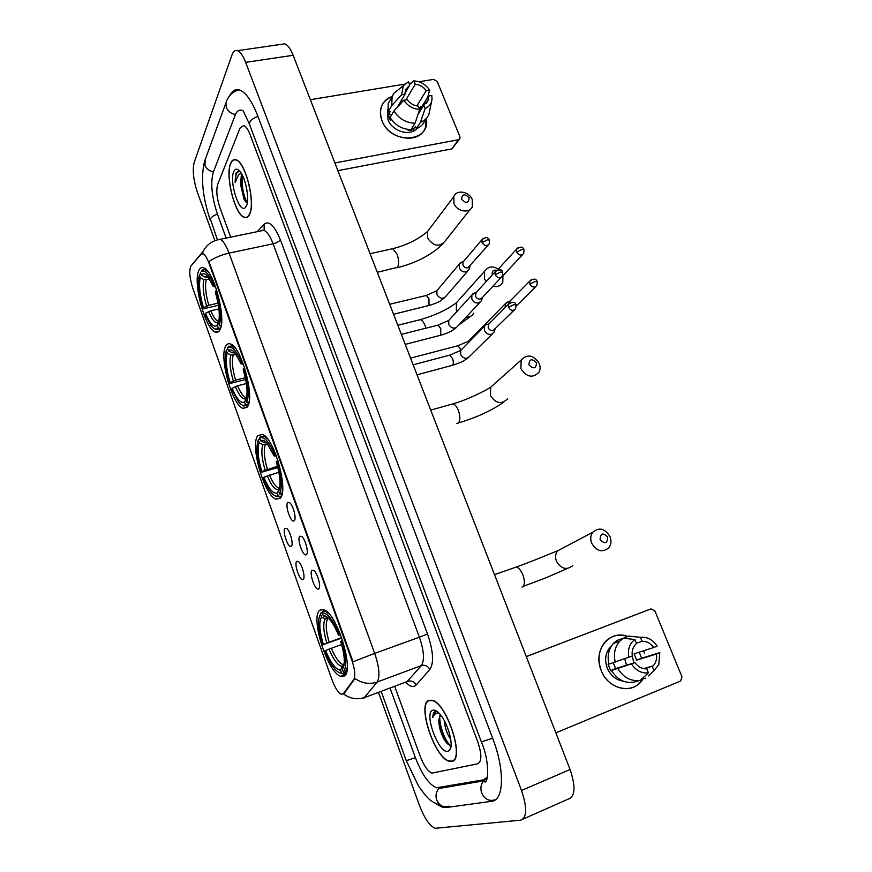 <?xml version="1.0" encoding="UTF-8"?>
<svg xmlns="http://www.w3.org/2000/svg" width="872" height="872" viewBox="0 0 872 872"><rect width="100%" height="100%" fill="white"/><g stroke="black" fill="none" stroke-linecap="round" stroke-linejoin="round"><path stroke-width="1.31" d="M280.141 498.25C288.981 490.882 274.026 437.308 262.298 434.365L257.785 435.717C249.763 444.982 264.412 495.928 276.043 499.166L280.141 498.25M247.43 406.788C255.082 397.654 241.446 346.849 230.557 344.015C228.519 343.23 226.916 343.917 225.739 346.097C218.828 356.997 232.214 405.273 242.983 408.347L247.43 406.788M219.918 329.823C226.633 319.337 213.956 270.614 203.743 267.878C201.596 267.028 199.928 267.955 198.762 270.669C192.723 282.822 205.182 329.082 215.253 332.025C217.193 332.799 218.741 332.068 219.918 329.823M343.775 676.203C355.253 672.813 337.104 612.765 323.73 609.713L320.111 610.019C309.625 615.578 327.327 672.748 340.669 676.258L343.775 676.203M312.045 570.266L313.996 570.648C317.724 573.438 321.354 587.434 318.716 588.873L318.356 589.047C314.923 590.42 308.852 572.315 312.045 570.266M299.826 536.204L301.81 536.52C305.44 539.245 308.939 552.968 306.432 554.603L305.996 554.832C302.639 556.151 296.796 538.482 299.826 536.204M287.749 502.501L289.755 502.752C293.275 505.433 296.654 518.884 294.278 520.704L293.777 520.998C290.485 522.263 284.861 504.997 287.749 502.501M296.763 561.339L298.584 561.655C302.115 564.293 305.669 577.94 303.205 579.4L302.846 579.586C299.608 580.883 293.799 563.388 296.763 561.339M284.97 528.269L286.823 528.53C290.256 531.103 293.69 544.488 291.346 546.134L290.921 546.373C287.749 547.627 282.147 530.536 284.97 528.269M343.492 693.545L341.268 694.188C338.096 692.597 335.012 687.79 332.003 679.768L192.832 288.305C189.507 277.721 188.908 270.255 191.012 265.916L201.05 254.21L203.067 253.73C205.062 254.733 207.035 257.872 208.997 263.159L351.874 660.278C354.98 669.609 355.613 676.051 353.749 679.593L343.143 694.036M451.761 761.387C465.441 760.242 446.704 702.363 432.054 700.271L429.188 700.325C416.445 703.344 434.779 758.793 449.451 761.311L451.761 761.387M249.545 214.436C255.801 203.307 245.632 161.898 236.072 159.783C233.761 159.009 231.952 160.197 230.655 163.326C224.911 175.697 234.993 215.21 244.422 217.444C246.536 218.153 248.248 217.15 249.545 214.436M217.128 239.931L220.158 239.32C223.178 240.77 226.142 245.359 229.064 253.109C221.215 254.886 214.523 257.709 208.997 261.6L353.007 661.761L374.688 653.39C379.331 667.244 380.159 676.792 377.195 682.024C369.466 684.618 362.065 683.419 355.002 678.46L344.342 693.229M217.673 184.45C216.038 190.325 216.779 198.042 219.918 207.59L230.699 237.151L219.918 207.59C216.779 198.042 216.038 190.325 217.673 184.45L240.083 127.988L217.673 184.45M394.82 686.7L420.293 756.471C423.977 765.878 427.88 771.437 432.011 773.126L477.627 763.818C481.856 761.627 481.911 754.356 477.823 742.007L250.111 134.648C248.117 129.481 246.013 126.429 243.811 125.492L240.083 127.988L243.811 125.492C246.013 126.429 248.117 129.481 250.111 134.648L477.823 742.007C481.911 754.356 481.856 761.627 477.627 763.818L432.011 773.126C427.88 771.437 423.977 765.878 420.293 756.471L394.82 686.7M244.716 200.2L245.054 200.985L244.716 200.2M447.118 743.129L447.587 743.838L447.118 743.129M429.297 700.63C416.685 703.617 434.834 758.509 449.353 760.994L451.642 761.06C465.179 759.926 446.638 702.658 432.131 700.587L429.297 700.63M450.737 739.26C447.183 734.398 445.003 728.131 444.197 720.457M449.429 733.287L447.042 726.365M440.284 714.582L438.823 720.37L440.491 714.833M437.33 711.628L435.357 711.508C433.733 712.13 432.861 714.135 432.741 717.547C433.885 714.571 435.684 713.034 438.147 712.925L438.823 712.958M448.034 751.293L449.658 750.171C454.279 745.364 447.456 721.438 439.15 713.285C436.665 710.735 434.572 709.721 432.861 710.255C423.356 712.413 438.823 754.454 448.034 751.293M438.823 720.37C438.921 726.899 440.731 733.276 444.262 739.5C446.595 743.326 448.644 745.211 450.399 745.178M432.741 717.547L435.64 711.432M450.05 745.178C444.916 740.644 439.139 725.014 439.793 715.901M447.772 744.001L445.505 740.655C441.799 734.071 439.597 726.921 438.91 719.193M643.024 678.885C633.955 694.995 608.242 690.003 601.211 670.47C592.459 650.458 609.626 629.05 627.764 636.484C619.044 633.693 611.555 635.437 605.299 641.694C598.65 649.662 597.287 659.254 601.211 670.47C607.479 687.572 628.777 694.417 639.667 683.048L643.024 678.885M643.438 650.828L644.506 653.193L643.438 650.828M555.846 732.851L680.64 681.01L681.959 676.781L654.894 610.934L651.013 608.863L526.274 656.583M526.296 656.627L651.013 608.863M624.723 658.84L626.532 665.216M636.397 643.209L642.043 641.312C646.697 641.127 650.599 643.198 653.76 647.504L634.108 653.837L636.669 660.159L656.42 654C657.139 658.785 656.038 662.731 653.139 665.837L644.779 668.802M608.907 663.919L608.067 664.192L610.629 670.59L613.757 669.631L611.523 670.524C617.234 679.604 624.668 683.485 633.813 682.177L640.321 680.345L648.43 672.857L646.795 668.813C642.108 669.031 638.162 666.96 634.969 662.611L615.665 668.573L613.201 662.731M632.102 656.126L634.009 662.905M639.231 652.18L641.607 658.186L659.788 652.648L658.785 664.649L653.967 670.601L652.332 666.568M623.382 681.206C616.046 680.106 610.673 675.724 607.25 668.061C604.383 659.875 605.397 652.888 610.291 647.089L611.403 646.01M608.939 664.083C607.108 655.864 608.602 648.964 613.43 643.394L616.995 640.473L623.317 638.26L634.881 639.481L636.506 643.492L635.394 644.517C632.669 647.569 631.644 651.417 632.32 656.038L608.939 664.083M642.043 641.312L640.419 637.312L628.788 636.124L622.521 638.544M611.523 670.524L634.969 662.611M640.321 680.345C631.11 681.664 623.622 677.74 617.845 668.573M615.24 662.077C613.365 653.782 614.869 646.828 619.72 641.214L623.317 638.26M628.788 636.124L639.089 637.181M648.43 672.857C641.607 673.555 635.971 670.601 631.535 663.984M628.876 657.412C627.491 649.607 629.497 643.634 634.881 639.481M640.419 637.312C647.177 636.691 652.747 639.645 657.128 646.163L653.76 647.504M648.572 675.898L653.967 670.601M641.411 679.343L645.803 678.1M656.42 654L659.788 652.648M636.669 660.159L641.607 658.186M610.629 670.59L615.665 668.573M230.753 163.587C225.063 175.817 235.048 214.948 244.367 217.15C246.471 217.847 248.16 216.856 249.447 214.174C255.638 203.154 245.577 162.17 236.105 160.088C233.816 159.325 232.039 160.492 230.753 163.587M242.035 174.618L241.228 175.85L240.639 184.82L242.405 175.327M247.419 193.769L245.959 185.322M239.789 171.228L236.072 172.961L235.146 182.444L238.699 174.433L241.381 173.474M246.427 205.999C249.774 199.688 245.828 178.204 240.062 171.555C237.326 168.361 235.211 168.383 233.729 171.642C229.009 181.518 239.32 213.793 245.261 207.667L246.427 205.999M240.639 184.82L244.018 199.241L247.016 202.762M235.146 182.444C235.244 176.471 236.312 172.656 238.35 171.021M247.321 202.784C243.223 195.437 241.653 186.412 242.601 175.73M245.828 201.933L245.414 201.149C242.209 194.031 240.912 186.063 241.522 177.223M607.697 537.032C602.901 532.356 600.372 533.239 600.1 539.692C604.906 544.368 607.446 543.485 607.697 537.032M591.652 543.136C590.137 539.016 590.497 535.397 592.72 532.258C599.162 526.939 604.939 528.41 610.051 536.705C611.61 540.902 611.218 544.586 608.874 547.758C602.432 552.913 596.688 551.377 591.652 543.136M341.824 638.032L322.575 644.811C318.062 629.769 317.375 619.534 320.504 614.117L321.245 612.471L322.64 611.991M325.256 610.487L322.967 611.272L322.226 612.918C327.327 612.602 333.017 619.829 339.317 634.598L340.385 634.151M329.191 614.041L325.42 611.436L322.967 611.272M342.674 640.538L341.606 640.975C346.315 656.812 346.914 667.211 343.415 672.159L345.061 672.999L347.23 667.549M345.061 672.999L346.402 672.508M320.504 614.117L321.528 616.973C318.781 621.856 319.392 630.979 323.359 644.332L322.575 644.811M339.317 634.598L338.467 635.121C335.633 628.167 332.613 622.87 329.431 619.229C327.022 616.58 324.962 615.425 323.25 615.785L322.226 612.918M343.415 672.159L342.369 669.238C345.41 664.726 344.865 655.472 340.745 641.476L341.606 640.975M323.359 644.332L341.682 637.617M328.875 618.64L325.223 618.869L321.528 616.973M340.571 634.62L338.467 635.121M323.25 615.785L328.297 618.052M343.96 665.565L342.369 669.238M346.304 672.803L343.23 673.925L341.584 673.097C339.764 673.282 337.627 672.061 335.197 669.402C331.447 665.173 327.97 659.014 324.755 650.926L325.539 650.458C330.837 663.112 335.84 669.685 340.549 670.187L341.584 673.097M339.502 672.759L343.23 673.925M341.65 644.506L325.539 650.458M340.549 670.187L342.206 666.339L344.124 664.606M536.52 362.752C531.855 358.196 529.326 358.893 528.933 364.845C533.62 369.401 536.149 368.703 536.52 362.752M520.9 368.616L521.194 359.983C527.473 353.738 533.49 354.926 539.267 363.548C540.498 366.752 540.378 369.684 538.907 372.344C532.618 378.448 526.612 377.205 520.9 368.616M277.863 467.545L261.175 472.352C256.815 457.8 255.845 447.02 258.276 439.989L259.747 438.3M260.477 436.545L259.66 438.06L260.423 436.556M267.388 438.725L263.889 436.131L260.499 436.501M277.972 460.58L276.969 461.059C281.514 476.374 282.419 487.361 279.683 494.021L281.296 494.871L282.463 491.47M281.296 494.871L281.863 494.697M275.835 454.541L274.811 455.042C269.012 441.526 263.976 435.858 259.703 438.027M258.276 439.989L259.235 442.693C257.12 448.993 257.981 458.607 261.818 471.534L261.175 472.352M274.811 455.042L274.113 455.914L267.159 443.467C264.532 440.458 262.352 439.553 260.63 440.774L259.66 438.06M279.683 494.021L278.702 491.263C281.067 485.246 280.25 475.469 276.271 461.92L276.969 461.059M261.818 471.534L277.514 466.215M267.769 444.208L262.854 444.622L259.235 442.693M276.391 456.012L274.113 455.914M260.63 440.774L264.271 442.714L266.723 442.965M281.405 496.092L279.792 496.56L278.19 495.721C276.315 496.789 274.037 495.797 271.345 492.745C268.478 489.399 265.775 484.527 263.235 478.139L263.878 477.333C268.805 488.996 273.241 494.206 277.209 492.974L278.19 495.721M274.985 495.754L276.74 496.746L279.792 496.56M278.887 472.188L263.878 477.333M277.209 492.974L279.596 488.582M496.778 270.233C493.192 269.764 491.71 271.312 492.32 274.854M486.096 281.667L484.549 278.931L484.57 271.29C488.691 265.72 493.944 265.524 500.354 270.68M228.442 350.795L232.039 352.746L235.015 352.931C232.312 349.77 230.121 349.062 228.442 350.795L227.505 348.168L228.628 346.653M245.675 379.494L229.587 383.615C225.303 369.314 224.202 358.272 226.273 350.457L227.756 348.855M235.418 348.364L232.105 345.813L228.268 346.74M244.738 368.158L243.779 368.649C248.237 383.702 249.294 394.972 246.929 402.472L248.531 403.322L249.196 401.218M242.689 362.294L241.675 362.817C236.497 350.686 231.974 345.617 228.104 347.59L227.505 348.168M226.273 350.457L227.21 353.073C225.401 360.071 226.382 369.924 230.154 382.634L229.587 383.615M241.675 362.817L241.064 363.875L235.004 352.92M246.929 402.472L245.969 399.79C248.008 393.043 247.07 383.004 243.157 369.695L243.779 368.649M230.154 382.634L235.571 380.17L245.294 377.696M236.268 354.588L230.786 355.013L227.21 353.073M243.419 364.267L241.064 363.875M248.258 405.109L245.599 404.543C243.757 406.156 241.457 405.349 238.677 402.156L231.592 389.228L232.159 388.258C236.77 399.191 240.879 403.78 244.465 402.025L245.599 404.543M241.991 404.957L243.713 405.992L247.19 405.393M246.373 383.549L237.576 385.795L232.159 388.258M244.65 401.883L246.286 398.613L244.465 402.025M502.948 274.713L502.795 282.332C500.724 285.874 497.422 287.182 492.887 286.267M469.169 197.813C464.623 193.377 462.106 193.9 461.604 199.394C466.16 203.841 468.678 203.318 469.169 197.813M453.952 203.47L453.822 196.571C456.492 189.257 469.3 191.415 472.243 199.612L472.341 206.664C469.616 213.836 456.884 211.667 453.952 203.47M201.65 271.039L201.443 271.41C204.985 269.579 209.106 274.19 213.814 285.253L213.259 286.452L207.874 276.62C205.149 273.394 202.969 272.871 201.356 275.072L204.909 277.024L208.31 277.176M218.436 305.342L202.991 308.884C198.772 294.812 197.552 283.542 199.328 275.094L200.811 273.568M208.397 272.184L205.269 269.699L202.282 269.949L201.203 271.138M216.79 290.42L215.853 290.932C220.245 305.756 221.423 317.255 219.373 325.441L220.954 326.302L221.226 325.365M213.814 285.253L214.795 284.708M199.328 275.094L200.244 277.645C198.696 285.209 199.775 295.248 203.492 307.772L202.991 308.884M201.356 275.072L200.429 272.5M219.373 325.441L218.436 322.825C220.202 315.479 219.155 305.244 215.297 292.131L215.853 290.932M203.492 307.772L208.811 305.265L218.055 303.162M209.672 279.193L203.786 279.596L200.244 277.645M215.678 287.084L213.259 286.452M220.463 328.504L218.174 327.818C216.387 329.91 214.087 329.311 211.264 326.008L204.931 314.367L205.454 313.266C209.64 323.229 213.378 327.403 216.659 325.79L217.248 325.223L218.174 327.818M214.294 328.635L216.016 329.714L219.755 328.679M218.916 308.884L210.773 310.748L205.454 313.266M217.248 325.223L218.48 322.956M509.085 301.472L505.389 303.663L505.182 307.5M510.316 300.807L508.779 303.685M512.126 311.685L514.676 309.789M503.275 275.367L522.579 254.635M488.516 323.948L485.41 325.082L484.527 326.237L484.451 330.466C485.998 333.507 488.298 334.793 491.372 334.336L494.053 332.232L495.111 329.071M485.41 325.082L488.876 323.817L488.189 327.719C489.312 329.921 490.98 330.848 493.203 330.521L514.295 310.007M475.567 292.665L471.861 295.008L471.828 299.063C473.354 302.061 475.654 303.358 478.717 302.933L481.464 300.764L482.478 297.439L480.494 299.009C478.27 299.314 476.603 298.377 475.491 296.197L476.112 292.436L472.678 293.875M462.76 261.731L459.326 264.096L459.337 267.976C460.852 270.952 463.141 272.249 466.204 271.857L469.005 269.633L469.964 266.189M463.926 261.011L462.934 262.189L462.934 265.012C464.035 267.17 465.692 268.107 467.915 267.824L488.222 245.043M426.31 118.429C431.139 142.681 390.645 145.166 381.99 120.674C378.339 108.956 381.74 100.901 392.171 96.498C386.776 98.351 383.157 101.839 381.304 106.962C379.898 111.289 380.127 115.856 381.99 120.674C388.748 140.032 420.042 144.774 425.383 127.574L426.31 118.429M420.904 106.46L421.492 107.223L420.904 106.46M334.903 162.966L458.367 139.738L459.936 138.517L459.893 136.632L437.232 81.521L433.58 79.374L418.963 81.783M310.367 99.702L404.641 84.148M409.077 83.418L411.333 83.047M459.446 139.215L451.99 148.861L337.878 170.65M419.149 110.984L428.457 96.029L428.021 100.563L423.781 105.163L417.982 114.461M415.061 123.181L419.661 109.469L418.298 106.112C413.742 105.621 410.047 103.474 407.202 99.648L403.801 100.236L393.959 110.929L390.1 117.48C395.136 125.317 402.123 129.361 411.039 129.601L415.061 123.181C406.08 122.919 399.038 118.843 393.959 110.929M417.078 128.38C410.134 136.73 392.16 131.4 387.964 119.628L387.528 109.458M391.125 119.093L390.394 120.314L388.269 114.984L390.166 111.736L387.953 112.117L388.247 103.408L390.82 98.939M419.41 108.858L420.947 106.384L422.135 106.177M397.229 107.365L405 94.209L401.6 94.786L391.79 105.534L387.953 112.117M391.79 105.534L392.073 96.759L393.784 93.391L399.638 88.671M419.661 109.469C413.012 109.044 407.725 105.97 403.801 100.236M401.6 94.786L403.3 85.718L408.412 81.772L409.764 85.096L404.924 93.304M405.894 99.877L415.246 84.192L413.895 80.878L409.546 84.551M413.895 80.878C420.478 81.347 425.71 84.41 429.591 90.067L426.245 90.634L416.838 105.926M427.792 97.086L429.591 90.067M405 94.209L405.393 89.881L409.764 85.096M415.246 84.192C419.759 84.704 423.432 86.851 426.245 90.634M408.848 129.547L408.183 130.615L413.557 129.634L415.552 126.462L416.435 128.631L420.489 122.211L425.144 108.51L423.781 105.163M424.849 120.554C423.334 124.413 420.522 127.105 416.435 128.631M431.531 101.752L428.959 114.101C427.433 117.982 424.62 120.685 420.489 122.211M428.457 96.029L431.793 95.462L432.032 99.299C431.52 103.67 429.22 106.733 425.144 108.51M399.899 104.477L398.744 104.814M413.557 129.634L412.565 127.181M391.942 114.341L388.269 114.984M402.33 101.828L401.589 99.997M243.561 111.169L242.067 110.384C239.146 109.403 236.868 110.962 235.255 115.06L213.248 172.384C210.392 183.033 211.743 196.865 217.324 213.847L226.153 238.089M390.187 688.444L415.41 757.692C422.015 774.641 429.057 784.669 436.545 787.776L483.611 779.83L487.535 776.887M378.644 692.782L419.519 805.63C424.501 818.448 429.722 826.002 435.193 828.291L520.573 820.181C527.004 817.783 527.32 807.875 521.521 790.468L245.653 62.359C243.092 55.797 240.389 51.895 237.555 50.663C235.178 49.846 233.336 51.23 232.028 54.816L194.216 162.323C192.331 170.062 193.377 180.035 197.366 192.243L214.894 240.65M523.037 819.091L568.391 799.035C575.269 796.43 575.825 786.599 570.07 769.529L293.156 55.285C290.572 48.832 287.782 45.017 284.763 43.829L281.285 44.341M436.818 804.289L442.845 807.385L445.821 807.57L491.634 801.303C504.06 800.561 504.997 770.129 492.658 738.279L257.807 116.063C252.084 101.403 246.111 92.737 239.887 90.078C235.734 88.639 232.399 90.459 229.848 95.549M351.874 660.278L352.473 660.06M353.749 679.593L354.632 679.277M208.997 263.159L209.585 263.028M406.417 682.34L421.372 665.598L377.195 682.024L363.624 698.428M343.448 693.916C350.282 698.788 357.476 699.954 365.03 697.404L407.922 681.294C411.486 680.367 414.222 681.621 416.118 685.054C413.601 687.627 410.189 686.787 405.905 682.536M257.153 231.69L264.347 224.115C269.197 220.442 274.538 225.674 280.348 239.811C279.105 241.566 276.697 242.896 273.1 243.8L229.064 253.109L374.688 653.39L419.399 637.214L273.1 243.8C270.167 236.181 267.083 231.68 263.856 230.317L260.554 230.993M202.38 253.567L203.176 251.321C206.675 244.65 212.332 240.65 220.158 239.32L263.856 230.317L264.641 228.682L264.053 228.344L264.347 224.115M191.644 265.175L199.895 255.55M280.348 239.811L427.509 633.977C433.319 651.057 434.103 662.894 429.852 669.489L416.118 685.054M429.852 669.489C427.88 665.957 425.046 664.66 421.372 665.598C424.697 660.3 424.032 650.839 419.399 637.214L427.509 633.977M261.48 230.808L262.363 230.11M441.832 734.616L444.142 739.303M514.175 567.77L516.289 567.029C518.753 567.705 520.955 570.321 522.873 574.877C524.966 581.014 524.846 585.025 522.524 586.9L522.056 587.074M563.476 547.747L557.557 550.886C555.399 553.884 555.028 557.328 556.434 561.23C561.165 569.034 566.637 570.473 572.85 565.547M325.223 618.869C322.836 623.24 323.37 631.252 326.793 642.926M327.905 617.703L326.956 617.703M327.632 619.066C325.365 623.262 325.856 630.925 329.115 642.043M328.984 649.062C333.638 660.06 338.053 665.816 342.206 666.339M331.305 648.179C335.131 657.281 338.935 662.709 342.718 664.453L343.971 664.66M451.053 404.39L452.982 403.845C454.988 404.423 456.786 406.603 458.356 410.385C460.362 416.282 460.362 420.489 458.367 423.007L456.623 423.52M494.402 383.909L490.718 387.212L490.369 395.452C495.754 403.605 501.476 404.75 507.548 398.875M262.854 444.622C261.022 450.214 261.764 458.661 265.088 469.975M266.134 442.355L264.271 442.714M265.241 444.905C263.497 450.268 264.194 458.345 267.344 469.125M267.159 475.774C271.486 485.9 275.399 490.467 278.909 489.475M269.415 474.924C272.478 482.249 275.53 486.62 278.56 488.015L279.661 488.233M459.13 299.728L456.427 302.748L456.339 310.061L456.972 311.38M466.019 317.277C469.572 317.386 472.144 316.013 473.758 313.157M418.495 320.122L420.282 319.675C422.081 320.209 423.683 322.193 425.1 325.616L425.928 328.188M230.786 355.013C229.227 361.215 230.077 369.87 233.336 380.999M234.241 352.059L232.039 352.746M233.151 355.351C231.658 361.281 232.464 369.554 235.571 380.17M235.353 386.634C239.462 396.215 243.114 400.215 246.286 398.613L245.686 397.469L246.58 397.676M237.576 385.795C240.312 392.324 243.016 396.215 245.686 397.469L246.667 397.207M391.027 249.054L392.694 248.684L397.076 254.177C399.005 259.845 399.114 264.227 397.425 267.323L377.293 272.315M429.613 228.791L427.585 231.494L427.662 238.1C433.558 246.427 439.412 247.386 445.221 240.977L470.106 209.487M207.961 276.729L207.274 277.394M203.786 279.596C202.457 286.278 203.394 295.107 206.61 306.083M207.329 275.988L204.909 277.024M206.141 279.967C204.865 286.365 205.759 294.791 208.811 305.265M208.572 311.577C212.299 320.297 215.624 323.926 218.534 322.466L218.556 322.444M210.773 310.748C213.248 316.667 215.689 320.188 218.087 321.321L218.785 321.517M531.386 279.596L529.871 280.969C536.378 276.707 536.476 281.176 537.272 281.514L535.114 281.493L529.827 284.108C532.138 287.466 534.492 287.945 536.88 285.515L537.316 281.612M470.172 339.535L468.133 342.903M457.026 345.977L458.007 345.715L461.026 349.934M509.139 302.006L529.871 280.969L529.827 284.108M517.99 247.735L516.616 249.076C523.298 244.65 523.167 249.25 524.028 249.523L521.838 249.425L516.616 252.073C518.96 255.452 521.314 255.91 523.691 253.447L524.072 249.632M498.392 269.001L516.616 249.076L516.616 252.073M510.131 302.704L508.474 304.175C512.703 301.516 515.21 301.701 515.995 304.72L513.739 304.731L508.431 307.347C510.774 310.77 513.172 311.228 515.614 308.699L516.039 304.818M448.753 355.395L449.788 355.122L452.633 358.73C453.571 361.727 453.549 363.897 452.535 365.259L417.045 374.829M462.4 348.724L460.721 350.435L460.743 354.817C463.795 358.926 466.825 359.362 469.845 356.136L492.266 333.998M488.244 324.646L508.474 304.175L508.431 307.347M496.659 270.298L495.165 271.737C499.34 268.958 501.858 269.11 502.697 272.195L500.419 272.119L495.154 274.767C497.541 278.212 499.95 278.659 502.37 276.086L502.741 272.293M437.003 325.387L438.006 325.136L440.752 328.635L440.698 335.219L405.24 344.396M450.225 318.792L448.72 320.449L448.797 324.646C451.892 328.777 454.944 329.202 457.942 325.921L479.873 302.464M475.523 293.254L495.165 271.737L495.154 274.767M483.339 238.263L482.009 239.647C485.214 237.467 487.241 237.02 488.102 238.285L489.53 240.018L487.241 239.865L482.031 242.547C484.461 246.002 486.87 246.438 489.268 243.833L489.584 240.127M425.373 295.673L426.343 295.434L428.991 298.824L428.97 305.473L393.566 314.28M438.18 289.177L436.85 290.757L436.959 294.791C440.109 298.943 443.172 299.347 446.137 296.011L467.599 271.257M462.934 262.189L482.009 239.647L482.031 242.547M451.99 148.861L458.367 139.738M495.176 799.777C489.203 801.586 484.712 799.352 481.704 793.062C480.145 788.234 480.908 784.048 483.993 780.516L487.263 778.293L485.693 778.958M447.794 786.228L449.026 786.718M217.368 239.713L210.37 219.003C211.307 217.139 213.651 215.493 217.411 214.076M205.236 159.5L204.942 165.331C206.479 168.95 209.324 171.119 213.455 171.86M226.633 101.054L225.892 103.016L226.262 107.419C227.952 111.3 231.025 113.665 235.473 114.515M257.916 116.368C253.578 117.993 250.82 120.031 249.621 122.472L249.61 124.631L481.388 741.909L492.647 738.235M449.113 806.175C443.565 807.843 439.423 805.793 436.698 800.038C435.302 795.602 436.055 791.754 438.954 788.495L439.935 787.634M399.91 743.097L406.298 760.7L415.399 757.67M293.156 55.285L245.653 62.359M570.07 769.529L521.521 790.468M291.804 545.338L290.921 546.373M303.739 578.518L302.846 579.586M294.736 519.886L293.777 520.998M306.966 553.687L305.996 554.832M319.326 587.881L318.356 589.047M345.53 674.481L340.669 676.258M219.068 331.12L215.253 332.025M247.092 407.268L242.983 408.347M280.457 497.847L276.043 499.166M203.176 251.321L191.535 265.306M450.988 746.301L449.658 750.171M444.262 739.5L445.505 740.655M653.139 665.837L643.689 668.639M610.88 646.882L610.291 647.089M619.72 641.214L613.43 643.394M246.82 204.953L245.261 207.667M244.018 199.241L245.414 201.149M523.222 586.366L544.946 578.212L567.443 568.5M494.5 574.626L516.289 567.029C530.83 561.993 552.139 552.761 557.557 550.886L592.72 532.258M326.226 611.163L325.42 611.436M342.936 665.303L342.718 664.453L344.2 663.919M458.432 422.953C476.526 417.514 491.655 410.559 503.82 402.09M430.724 410.123L452.982 403.845C466.912 400.074 486.707 390.078 490.718 387.212L521.194 359.983M264.717 435.902L263.889 436.131M279.051 489.214L278.56 488.015L279.759 487.666M458.988 324.798L470.902 316.187M397.828 325.267L420.282 319.675C435.03 315.392 447.074 309.756 456.427 302.748L484.57 271.29M232.944 345.606L232.105 345.813M228.104 347.59L228.922 346.108M396.934 267.824C416.347 262.908 431.705 254.886 443.009 243.746M370.077 253.708L392.694 248.684C406.287 245.326 417.928 239.593 427.585 231.494L453.822 196.571M206.108 269.524L205.269 269.699M201.443 271.41L202.282 269.949M218.85 321.147L218.087 321.321L218.534 322.466L216.659 325.79M505.389 303.663L468.613 341.115L458.007 345.715L410.57 358.141M509.728 301.232L506.218 302.584M535.637 286.735L516.322 305.963M468.122 357.847C463.642 360.648 465.267 361.019 452.47 365.335M413.154 364.812L449.788 355.122L460.721 350.435L484.527 326.237M456.372 327.589C452.001 330.51 453.255 331.142 440.567 335.339M401.36 334.39L438.006 325.136L448.72 320.449L471.861 295.008M501.193 277.351L482.488 297.439M444.731 297.625C440.48 300.677 441.243 301.625 428.773 305.658M389.686 304.274L426.343 295.434L436.85 290.757L459.326 264.096M463.479 261.393L460.089 262.984M428.021 100.563L426.255 103.397M392.073 96.759L388.247 103.408M403.3 85.718L393.784 93.391M399.899 743.064L381.304 691.779M210.25 220.082C202.468 196.821 200.593 177.19 204.615 161.2L225.892 103.016C228.017 96.073 232.388 91.669 239.015 89.805M481.409 741.963C491.1 764.406 487.372 787.743 484.025 780.811L438.954 788.495L439.15 787.776M441.548 805.772C429.133 801.303 428.326 797.934 424.98 794.806L418.549 786.043L406.308 760.744M243.55 111.453L249.436 124.151M284.763 43.829L237.555 50.663"/></g></svg>
